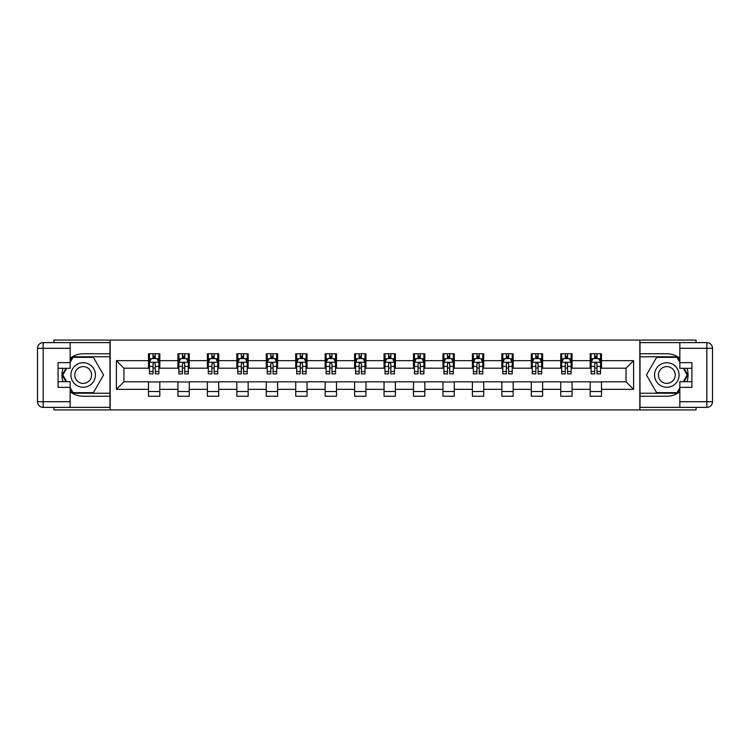 <?xml version="1.0" encoding="UTF-8"?>
<svg xmlns="http://www.w3.org/2000/svg" width="750" height="750" viewBox="0 0 750 750"><rect width="100%" height="100%" fill="white"/><g stroke="black" fill="none" stroke-linecap="round" stroke-linejoin="round"><path stroke-width="1.12" d="M53.925 407.372L53.925 409.922L696.075 409.922L696.075 407.372M696.075 342.628L696.075 340.078L639.825 340.078L639.825 409.922M639.825 340.078L53.925 340.078L53.925 342.628M110.175 409.922L110.175 340.078M601.509 360.656L601.509 353.766L590.184 353.766L590.184 360.656L572.062 360.656L572.062 353.766L560.737 353.766L560.737 360.656L542.616 360.656L542.616 353.766L531.291 353.766L531.291 360.656L513.169 360.656L513.169 353.766L501.844 353.766L501.844 360.656L483.722 360.656L483.722 353.766L472.397 353.766L472.397 360.656L454.275 360.656L454.275 353.766L442.95 353.766L442.95 360.656L424.828 360.656L424.828 353.766L413.503 353.766L413.503 360.656L395.381 360.656L395.381 353.766L384.056 353.766L384.056 360.656L365.944 360.656L365.944 353.766L354.619 353.766L354.619 360.656L336.497 360.656L336.497 353.766L325.172 353.766L325.172 360.656L307.05 360.656L307.05 353.766L295.725 353.766L295.725 360.656L277.603 360.656L277.603 353.766L266.278 353.766L266.278 360.656L248.156 360.656L248.156 353.766L236.831 353.766L236.831 360.656L218.709 360.656L218.709 353.766L207.384 353.766L207.384 360.656L189.262 360.656L189.262 353.766L177.938 353.766L177.938 360.656L159.816 360.656L159.816 353.766L148.491 353.766L148.491 360.656L116.4 360.656L116.4 389.344L123.947 381.797L148.491 381.797L148.491 396.234L159.816 396.234L159.816 381.797L177.938 381.797L177.938 396.234L189.262 396.234L189.262 381.797L207.384 381.797L207.384 396.234L218.709 396.234L218.709 381.797L236.831 381.797L236.831 396.234L248.156 396.234L248.156 381.797L266.278 381.797L266.278 396.234L277.603 396.234L277.603 381.797L295.725 381.797L295.725 396.234L307.05 396.234L307.05 381.797L325.172 381.797L325.172 396.234L336.497 396.234L336.497 381.797L354.619 381.797L354.619 396.234L365.944 396.234L365.944 381.797L384.056 381.797L384.056 396.234L395.381 396.234L395.381 381.797L413.503 381.797L413.503 396.234L424.828 396.234L424.828 381.797L442.95 381.797L442.95 396.234L454.275 396.234L454.275 381.797L472.397 381.797L472.397 396.234L483.722 396.234L483.722 381.797L501.844 381.797L501.844 396.234L513.169 396.234L513.169 381.797L531.291 381.797L531.291 396.234L542.616 396.234L542.616 381.797L560.737 381.797L560.737 396.234L572.062 396.234L572.062 381.797L590.184 381.797L590.184 396.234L601.509 396.234L601.509 381.797L626.053 381.797L626.053 368.203L601.509 368.203L601.509 360.656L633.6 360.656L633.6 389.344L601.509 389.344M590.184 389.344L572.062 389.344M560.737 389.344L542.616 389.344M531.291 389.344L513.169 389.344M501.844 389.344L483.722 389.344M472.397 389.344L454.275 389.344M442.95 389.344L424.828 389.344M413.503 389.344L395.381 389.344M384.056 389.344L365.944 389.344M354.619 389.344L336.497 389.344M325.172 389.344L307.05 389.344M295.725 389.344L277.603 389.344M266.278 389.344L248.156 389.344M236.831 389.344L218.709 389.344M207.384 389.344L189.262 389.344M177.938 389.344L159.816 389.344M148.491 389.344L116.4 389.344M590.184 360.656L590.184 368.203L572.062 368.203L572.062 360.656M560.737 360.656L560.737 368.203L542.616 368.203L542.616 360.656M531.291 360.656L531.291 368.203L513.169 368.203L513.169 360.656M501.844 360.656L501.844 368.203L483.722 368.203L483.722 360.656M472.397 360.656L472.397 368.203L454.275 368.203L454.275 360.656M442.95 360.656L442.95 368.203L424.828 368.203L424.828 360.656M413.503 360.656L413.503 368.203L395.381 368.203L395.381 360.656M384.056 360.656L384.056 368.203L365.944 368.203L365.944 360.656M354.619 360.656L354.619 368.203L336.497 368.203L336.497 360.656M325.172 360.656L325.172 368.203L307.05 368.203L307.05 360.656M295.725 360.656L295.725 368.203L277.603 368.203L277.603 360.656M266.278 360.656L266.278 368.203L248.156 368.203L248.156 360.656M236.831 360.656L236.831 368.203L218.709 368.203L218.709 360.656M207.384 360.656L207.384 368.203L189.262 368.203L189.262 360.656M177.938 360.656L177.938 368.203L159.816 368.203L159.816 360.656M148.491 360.656L148.491 368.203L123.947 368.203L116.4 360.656M123.947 368.203L123.947 381.797M633.6 389.344L626.053 381.797M626.053 368.203L633.6 360.656M148.491 358.481L149.438 358.481M153.019 358.481L155.287 358.481M158.869 358.481L159.816 358.481M148.491 368.016L149.438 368.016M153.019 368.016L155.287 368.016M158.869 368.016L159.816 368.016M148.491 381.984L159.816 381.984M148.491 391.519L159.816 391.519M177.938 381.984L189.262 381.984M177.938 391.519L189.262 391.519M177.938 358.481L178.884 358.481M182.466 358.481L184.734 358.481M188.316 358.481L189.262 358.481M177.938 368.016L178.884 368.016M182.466 368.016L184.734 368.016M188.316 368.016L189.262 368.016M207.384 381.984L218.709 381.984M207.384 391.519L218.709 391.519M207.384 358.481L208.322 358.481M211.912 358.481L214.181 358.481M217.762 358.481L218.709 358.481M207.384 368.016L208.322 368.016M211.912 368.016L214.181 368.016M217.762 368.016L218.709 368.016M236.831 381.984L248.156 381.984M236.831 391.519L248.156 391.519M236.831 358.481L237.769 358.481M241.359 358.481L243.628 358.481M247.209 358.481L248.156 358.481M236.831 368.016L237.769 368.016M241.359 368.016L243.628 368.016M247.209 368.016L248.156 368.016M266.278 381.984L277.603 381.984M266.278 391.519L277.603 391.519M266.278 358.481L267.216 358.481M270.806 358.481L273.075 358.481M276.656 358.481L277.603 358.481M266.278 368.016L267.216 368.016M270.806 368.016L273.075 368.016M276.656 368.016L277.603 368.016M295.725 381.984L307.05 381.984M295.725 391.519L307.05 391.519M295.725 358.481L296.663 358.481M300.253 358.481L302.512 358.481M306.103 358.481L307.05 358.481M295.725 368.016L296.663 368.016M300.253 368.016L302.512 368.016M306.103 368.016L307.05 368.016M325.172 381.984L336.497 381.984M325.172 391.519L336.497 391.519M325.172 358.481L326.109 358.481M329.7 358.481L331.959 358.481M335.55 358.481L336.497 358.481M325.172 368.016L326.109 368.016M329.7 368.016L331.959 368.016M335.55 368.016L336.497 368.016M354.619 381.984L365.944 381.984M354.619 391.519L365.944 391.519M354.619 358.481L355.556 358.481M359.147 358.481L361.406 358.481M364.997 358.481L365.944 358.481M354.619 368.016L355.556 368.016M359.147 368.016L361.406 368.016M364.997 368.016L365.944 368.016M384.056 381.984L395.381 381.984M384.056 391.519L395.381 391.519M384.056 358.481L385.003 358.481M388.594 358.481L390.853 358.481M394.444 358.481L395.381 358.481M384.056 368.016L385.003 368.016M388.594 368.016L390.853 368.016M394.444 368.016L395.381 368.016M413.503 381.984L424.828 381.984M413.503 391.519L424.828 391.519M413.503 358.481L414.45 358.481M418.041 358.481L420.3 358.481M423.891 358.481L424.828 358.481M413.503 368.016L414.45 368.016M418.041 368.016L420.3 368.016M423.891 368.016L424.828 368.016M442.95 381.984L454.275 381.984M442.95 391.519L454.275 391.519M442.95 358.481L443.897 358.481M447.488 358.481L449.747 358.481M453.337 358.481L454.275 358.481M442.95 368.016L443.897 368.016M447.488 368.016L449.747 368.016M453.337 368.016L454.275 368.016M472.397 381.984L483.722 381.984M472.397 391.519L483.722 391.519M472.397 358.481L473.344 358.481M476.925 358.481L479.194 358.481M482.784 358.481L483.722 358.481M472.397 368.016L473.344 368.016M476.925 368.016L479.194 368.016M482.784 368.016L483.722 368.016M501.844 381.984L513.169 381.984M501.844 391.519L513.169 391.519M501.844 358.481L502.791 358.481M506.372 358.481L508.641 358.481M512.231 358.481L513.169 358.481M501.844 368.016L502.791 368.016M506.372 368.016L508.641 368.016M512.231 368.016L513.169 368.016M531.291 381.984L542.616 381.984M531.291 391.519L542.616 391.519M531.291 358.481L532.238 358.481M535.819 358.481L538.088 358.481M541.678 358.481L542.616 358.481M531.291 368.016L532.238 368.016M535.819 368.016L538.088 368.016M541.678 368.016L542.616 368.016M560.737 381.984L572.062 381.984M560.737 391.519L572.062 391.519M560.737 358.481L561.684 358.481M565.266 358.481L567.534 358.481M571.116 358.481L572.062 358.481M560.737 368.016L561.684 368.016M565.266 368.016L567.534 368.016M571.116 368.016L572.062 368.016M590.184 381.984L601.509 381.984M590.184 391.519L601.509 391.519M590.184 358.481L591.131 358.481M594.712 358.481L596.981 358.481M600.562 358.481L601.509 358.481M590.184 368.016L591.131 368.016M594.712 368.016L596.981 368.016M600.562 368.016L601.509 368.016M155.287 356.222L153.019 356.222M158.869 371.503L155.287 371.503L155.287 373.866L158.869 373.866L158.869 362.353L156.984 358.575L151.322 358.575L149.438 362.353L149.438 373.866L153.019 373.866L153.019 371.503L149.438 371.503M149.438 362.353L149.438 353.766M158.869 362.353L158.869 353.766M153.019 358.575L153.019 353.766M155.287 353.766L155.287 358.575M155.287 371.503L155.287 363.769L154.031 362.644L153.028 363.609L153.019 371.503M89.316 364.378A12.272 12.272 0 0 0 72.553 368.869A12.272 12.272 0 0 0 77.044 385.622A12.272 12.272 0 0 0 93.806 381.131A12.272 12.272 0 0 0 89.316 364.378M87.375 367.725A8.4 8.4 0 0 0 75.909 370.8A8.4 8.4 0 0 0 78.975 382.275A8.4 8.4 0 0 0 90.45 379.2A8.4 8.4 0 0 0 87.375 367.725M70.153 362.259L72.994 357.347L93.366 357.347L103.556 375L93.366 392.653L72.994 392.653L70.153 387.741M66.666 381.703L62.803 375L66.666 368.297M672.956 364.378A12.272 12.272 0 0 0 656.194 368.869A12.272 12.272 0 0 0 660.684 385.622A12.272 12.272 0 0 0 677.447 381.131A12.272 12.272 0 0 0 672.956 364.378M671.025 367.725A8.4 8.4 0 0 0 659.55 370.8A8.4 8.4 0 0 0 662.625 382.275A8.4 8.4 0 0 0 674.091 379.2A8.4 8.4 0 0 0 671.025 367.725M679.847 387.741L677.006 392.653L656.634 392.653L646.444 375L656.634 357.347L677.006 357.347L679.847 362.259M683.334 368.297L687.197 375L683.334 381.703M70.153 391.772A21.234 21.234 0 0 0 83.175 396.234L109.987 396.234L109.987 407.372L43.163 407.372A5.662 5.662 0 0 1 37.5 401.709L37.5 348.291A5.662 5.662 0 0 1 43.163 342.628L70.153 342.628L70.153 368.297L58.078 368.297M70.153 342.628L109.987 342.628L109.987 353.766L83.175 353.766A21.234 21.234 0 0 0 70.153 358.228M63.028 368.297A21.234 21.234 0 0 0 63.028 381.703M109.987 396.234L109.987 353.766M58.078 381.703L70.153 381.703L70.153 407.372M70.153 362.634L58.078 362.634L58.078 387.366L70.153 387.366M109.987 356.784L72.666 356.784L70.153 361.125M70.153 388.875L72.666 393.216L109.987 393.216M66.019 368.297L62.147 375L66.019 381.703M679.847 358.228A21.234 21.234 0 0 0 666.825 353.766L640.012 353.766L640.012 342.628L706.838 342.628A5.662 5.662 0 0 1 712.5 348.291L712.5 401.709A5.662 5.662 0 0 1 706.838 407.372L679.847 407.372L679.847 381.703L691.922 381.703M679.847 407.372L640.012 407.372L640.012 396.234L666.825 396.234A21.234 21.234 0 0 0 679.847 391.772M686.972 381.703A21.234 21.234 0 0 0 686.972 368.297M640.012 353.766L640.012 396.234M691.922 368.297L679.847 368.297L679.847 342.628M679.847 387.366L691.922 387.366L691.922 362.634L679.847 362.634M640.012 393.216L677.334 393.216L679.847 388.875M679.847 361.125L677.334 356.784L640.012 356.784M683.981 381.703L687.853 375L683.981 368.297M184.734 356.222L182.466 356.222M188.316 371.503L184.734 371.503L184.734 373.866L188.316 373.866L188.316 362.353L186.431 358.575L180.769 358.575L178.884 362.353L178.884 373.866L182.466 373.866L182.466 371.503L178.884 371.503M178.884 362.353L178.884 353.766M188.316 362.353L188.316 353.766M182.466 358.575L182.466 353.766M184.734 353.766L184.734 358.575M184.734 371.503L184.734 363.769L183.478 362.644L182.475 363.609L182.466 371.503M214.181 356.222L211.912 356.222M217.762 371.503L214.181 371.503L214.181 373.866L217.762 373.866L217.762 362.353L215.878 358.575L210.216 358.575L208.322 362.353L208.322 373.866L211.912 373.866L211.912 371.503L208.322 371.503M208.322 362.353L208.322 353.766M217.762 362.353L217.762 353.766M211.912 358.575L211.912 353.766M214.181 353.766L214.181 358.575M214.181 371.503L214.181 363.769L212.925 362.644L211.922 363.609L211.912 371.503M243.628 356.222L241.359 356.222M247.209 371.503L243.628 371.503L243.628 373.866L247.209 373.866L247.209 362.353L245.325 358.575L239.662 358.575L237.769 362.353L237.769 373.866L241.359 373.866L241.359 371.503L237.769 371.503M237.769 362.353L237.769 353.766M247.209 362.353L247.209 353.766M241.359 358.575L241.359 353.766M243.628 353.766L243.628 358.575M243.628 371.503L243.628 363.769L242.372 362.644L241.369 363.609L241.359 371.503M273.075 356.222L270.806 356.222M276.656 371.503L273.075 371.503L273.075 373.866L276.656 373.866L276.656 362.353L274.772 358.575L269.109 358.575L267.216 362.353L267.216 373.866L270.806 373.866L270.806 371.503L267.216 371.503M267.216 362.353L267.216 353.766M276.656 362.353L276.656 353.766M270.806 358.575L270.806 353.766M273.075 353.766L273.075 358.575M273.075 371.503L273.075 363.769L271.819 362.644L270.816 363.609L270.806 371.503M302.512 356.222L300.253 356.222M306.103 371.503L302.512 371.503L302.512 373.866L306.103 373.866L306.103 362.353L304.219 358.575L298.556 358.575L296.663 362.353L296.663 373.866L300.253 373.866L300.253 371.503L296.663 371.503M296.663 362.353L296.663 353.766M306.103 362.353L306.103 353.766M300.253 358.575L300.253 353.766M302.512 353.766L302.512 358.575M302.512 371.503L302.512 363.769L301.266 362.644L300.262 363.609L300.253 371.503M331.959 356.222L329.7 356.222M335.55 371.503L331.959 371.503L331.959 373.866L335.55 373.866L335.55 362.353L333.666 358.575L328.003 358.575L326.109 362.353L326.109 373.866L329.7 373.866L329.7 371.503L326.109 371.503M326.109 362.353L326.109 353.766M335.55 362.353L335.55 353.766M329.7 358.575L329.7 353.766M331.959 353.766L331.959 358.575M331.959 371.503L331.959 363.769L330.712 362.644L329.709 363.609L329.7 371.503M361.406 356.222L359.147 356.222M364.997 371.503L361.406 371.503L361.406 373.866L364.997 373.866L364.997 362.353L363.113 358.575L357.45 358.575L355.556 362.353L355.556 373.866L359.147 373.866L359.147 371.503L355.556 371.503M355.556 362.353L355.556 353.766M364.997 362.353L364.997 353.766M359.147 358.575L359.147 353.766M361.406 353.766L361.406 358.575M361.406 371.503L361.406 363.769L360.159 362.644L359.156 363.609L359.147 371.503M390.853 356.222L388.594 356.222M394.444 371.503L390.853 371.503L390.853 373.866L394.444 373.866L394.444 362.353L392.55 358.575L386.887 358.575L385.003 362.353L385.003 373.866L388.594 373.866L388.594 371.503L385.003 371.503M385.003 362.353L385.003 353.766M394.444 362.353L394.444 353.766M388.594 358.575L388.594 353.766M390.853 353.766L390.853 358.575M390.853 371.503L390.853 363.769L389.606 362.644L388.603 363.609L388.594 371.503M420.3 356.222L418.041 356.222M423.891 371.503L420.3 371.503L420.3 373.866L423.891 373.866L423.891 362.353L421.997 358.575L416.334 358.575L414.45 362.353L414.45 373.866L418.041 373.866L418.041 371.503L414.45 371.503M414.45 362.353L414.45 353.766M423.891 362.353L423.891 353.766M418.041 358.575L418.041 353.766M420.3 353.766L420.3 358.575M420.3 371.503L420.3 363.769L419.053 362.644L418.05 363.609L418.041 371.503M449.747 356.222L447.488 356.222M453.337 371.503L449.747 371.503L449.747 373.866L453.337 373.866L453.337 362.353L451.444 358.575L445.781 358.575L443.897 362.353L443.897 373.866L447.488 373.866L447.488 371.503L443.897 371.503M443.897 362.353L443.897 353.766M453.337 362.353L453.337 353.766M447.488 358.575L447.488 353.766M449.747 353.766L449.747 358.575M449.747 371.503L449.747 363.769L448.5 362.644L447.497 363.609L447.488 371.503M479.194 356.222L476.925 356.222M482.784 371.503L479.194 371.503L479.194 373.866L482.784 373.866L482.784 362.353L480.891 358.575L475.228 358.575L473.344 362.353L473.344 373.866L476.925 373.866L476.925 371.503L473.344 371.503M473.344 362.353L473.344 353.766M482.784 362.353L482.784 353.766M476.925 358.575L476.925 353.766M479.194 353.766L479.194 358.575M479.194 371.503L479.194 363.769L477.947 362.644L476.925 363.769L476.925 371.503M508.641 356.222L506.372 356.222M512.231 371.503L508.641 371.503L508.641 373.866L512.231 373.866L512.231 362.353L510.338 358.575L504.675 358.575L502.791 362.353L502.791 373.866L506.372 373.866L506.372 371.503L502.791 371.503M502.791 362.353L502.791 353.766M512.231 362.353L512.231 353.766M506.372 358.575L506.372 353.766M508.641 353.766L508.641 358.575M508.641 371.503L508.641 363.769L507.394 362.644L506.372 363.769L506.372 371.503M538.088 356.222L535.819 356.222M541.678 371.503L538.088 371.503L538.088 373.866L541.678 373.866L541.678 362.353L539.784 358.575L534.122 358.575L532.238 362.353L532.238 373.866L535.819 373.866L535.819 371.503L532.238 371.503M532.238 362.353L532.238 353.766M541.678 362.353L541.678 353.766M535.819 358.575L535.819 353.766M538.088 353.766L538.088 358.575M538.088 371.503L538.088 363.769L536.831 362.644L535.819 363.769L535.819 371.503M567.534 356.222L565.266 356.222M571.116 371.503L567.534 371.503L567.534 373.866L571.116 373.866L571.116 362.353L569.231 358.575L563.569 358.575L561.684 362.353L561.684 373.866L565.266 373.866L565.266 371.503L561.684 371.503M561.684 362.353L561.684 353.766M571.116 362.353L571.116 353.766M565.266 358.575L565.266 353.766M567.534 353.766L567.534 358.575M567.534 371.503L567.534 363.769L566.278 362.644L565.275 363.609L565.266 371.503M596.981 356.222L594.712 356.222M600.562 371.503L596.981 371.503L596.981 373.866L600.562 373.866L600.562 362.353L598.678 358.575L593.016 358.575L591.131 362.353L591.131 373.866L594.712 373.866L594.712 371.503L591.131 371.503M591.131 362.353L591.131 353.766M600.562 362.353L600.562 353.766M594.712 358.575L594.712 353.766M596.981 353.766L596.981 358.575M596.981 371.503L596.981 363.769L595.725 362.644L594.722 363.609L594.712 371.503M158.822 362.259L149.484 362.259M149.438 358.8L151.209 358.8M157.097 358.8L158.869 358.8M153.019 366.441L149.438 366.441M158.869 366.441L155.287 366.441M155.287 357.422L153.019 357.422M70.153 348.291L43.163 348.291L43.163 401.709L70.153 401.709M37.5 348.291L43.163 348.291L43.163 342.628M43.163 407.372L43.163 401.709L37.5 401.709M679.847 401.709L706.838 401.709L706.838 348.291L679.847 348.291M712.5 401.709L706.838 401.709L706.838 407.372M706.838 342.628L706.838 348.291L712.5 348.291M188.269 362.259L178.931 362.259M178.884 358.8L180.656 358.8M186.544 358.8L188.316 358.8M182.466 366.441L178.884 366.441M188.316 366.441L184.734 366.441M184.734 357.422L182.466 357.422M217.716 362.259L208.378 362.259M208.322 358.8L210.103 358.8M215.991 358.8L217.762 358.8M211.912 366.441L208.322 366.441M217.762 366.441L214.181 366.441M214.181 357.422L211.912 357.422M247.162 362.259L237.816 362.259M237.769 358.8L239.55 358.8M245.438 358.8L247.209 358.8M241.359 366.441L237.769 366.441M247.209 366.441L243.628 366.441M243.628 357.422L241.359 357.422M276.609 362.259L267.262 362.259M267.216 358.8L268.997 358.8M274.884 358.8L276.656 358.8M270.806 366.441L267.216 366.441M276.656 366.441L273.075 366.441M273.075 357.422L270.806 357.422M306.056 362.259L296.709 362.259M296.663 358.8L298.444 358.8M304.331 358.8L306.103 358.8M300.253 366.441L296.663 366.441M306.103 366.441L302.512 366.441M302.512 357.422L300.253 357.422M335.503 362.259L326.156 362.259M326.109 358.8L327.881 358.8M333.778 358.8L335.55 358.8M329.7 366.441L326.109 366.441M335.55 366.441L331.959 366.441M331.959 357.422L329.7 357.422M364.95 362.259L355.603 362.259M355.556 358.8L357.328 358.8M363.225 358.8L364.997 358.8M359.147 366.441L355.556 366.441M364.997 366.441L361.406 366.441M361.406 357.422L359.147 357.422M394.397 362.259L385.05 362.259M385.003 358.8L386.775 358.8M392.672 358.8L394.444 358.8M388.594 366.441L385.003 366.441M394.444 366.441L390.853 366.441M390.853 357.422L388.594 357.422M423.844 362.259L414.497 362.259M414.45 358.8L416.222 358.8M422.119 358.8L423.891 358.8M418.041 366.441L414.45 366.441M423.891 366.441L420.3 366.441M420.3 357.422L418.041 357.422M453.291 362.259L443.944 362.259M443.897 358.8L445.669 358.8M451.556 358.8L453.337 358.8M447.488 366.441L443.897 366.441M453.337 366.441L449.747 366.441M449.747 357.422L447.488 357.422M482.737 362.259L473.391 362.259M473.344 358.8L475.116 358.8M481.003 358.8L482.784 358.8M476.925 366.441L473.344 366.441M482.784 366.441L479.194 366.441M479.194 357.422L476.925 357.422M512.184 362.259L502.838 362.259M502.791 358.8L504.563 358.8M510.45 358.8L512.231 358.8M506.372 366.441L502.791 366.441M512.231 366.441L508.641 366.441M508.641 357.422L506.372 357.422M541.622 362.259L532.284 362.259M532.238 358.8L534.009 358.8M539.897 358.8L541.678 358.8M535.819 366.441L532.238 366.441M541.678 366.441L538.088 366.441M538.088 357.422L535.819 357.422M571.069 362.259L561.731 362.259M561.684 358.8L563.456 358.8M569.344 358.8L571.116 358.8M565.266 366.441L561.684 366.441M571.116 366.441L567.534 366.441M567.534 357.422L565.266 357.422M600.516 362.259L591.178 362.259M591.131 358.8L592.903 358.8M598.791 358.8L600.562 358.8M594.712 366.441L591.131 366.441M600.562 366.441L596.981 366.441M596.981 357.422L594.712 357.422"/></g></svg>
